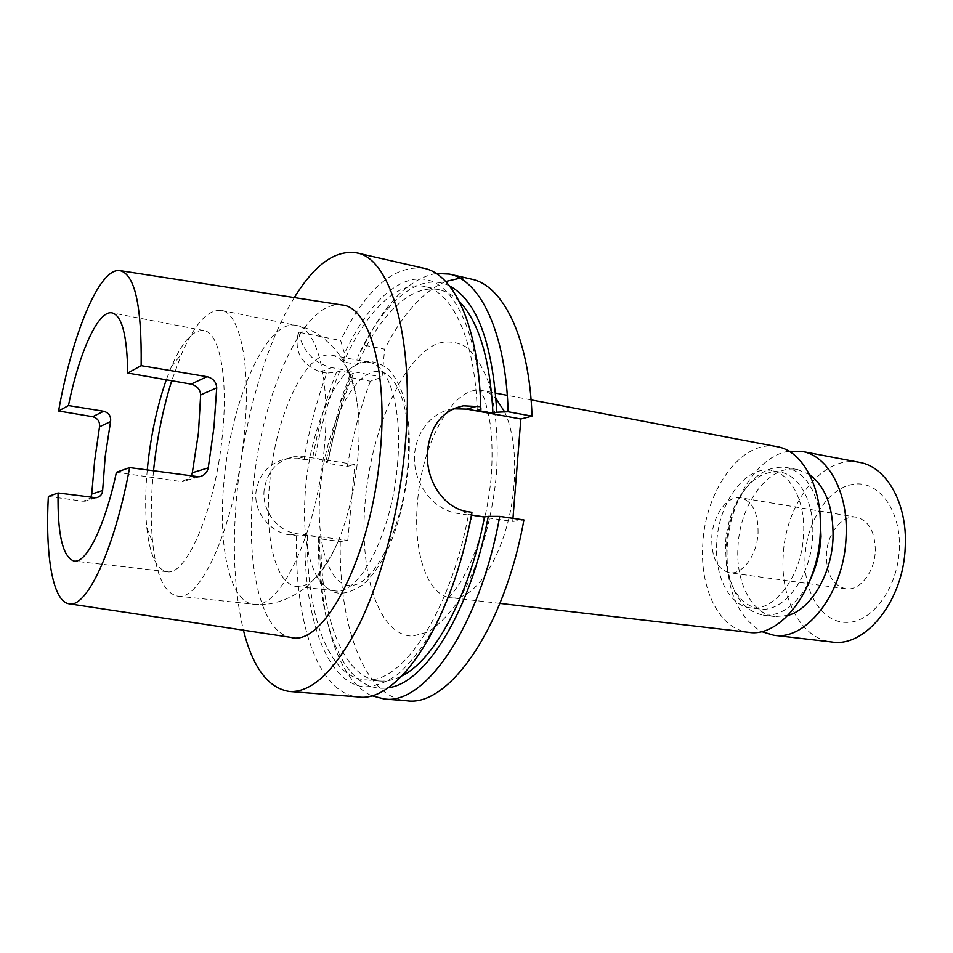 <?xml version="1.0" encoding="UTF-8"?>
<svg xmlns="http://www.w3.org/2000/svg" width="953" height="953" viewBox="0 0 953 953"><rect width="100%" height="100%" fill="white"/><g stroke="black" fill="none" stroke-linecap="round" stroke-linejoin="round"><path stroke-width="0.71" stroke-dasharray="4.76 3.57" d="M758.064 532.858C758.231 512.881 752.489 501.195 740.826 497.823C727.353 495.06 712.773 515.382 711.76 537.361C711.414 557.493 717.287 569.275 729.367 572.705C742.375 575.183 757.123 555.158 758.064 532.858M875.307 551.072C875.176 531.965 868.933 520.683 856.556 517.241C842.261 514.358 827.121 533.597 826.406 554.658C826.358 573.956 832.767 585.333 845.609 588.775C859.403 591.336 874.663 572.384 875.307 551.072M805.071 556.23C802.974 591.599 821.605 622.857 846.883 622.428C872.114 622.583 897.762 588.049 899.322 549.309C901.252 510.546 878.88 480.407 853.805 484.195C828.741 487.424 806.834 520.874 805.071 556.23M859.368 462.348C822.701 454.51 785.165 503.494 783.199 555.849C780.281 598.961 801.306 638.915 831.874 642M788.989 451.245C757.313 455.665 729.45 501.04 727.163 547.558C725.793 588.656 737.193 616.651 761.387 631.541M809.585 474.606L797.578 469.603C769.345 463.646 739.802 503.72 737.991 546.617C735.49 581.878 751.607 614.125 775.075 616.603L788.036 615.424M820.092 515.073C815.125 487.531 803.724 471.664 785.88 467.458C766.581 465.529 750.487 476.965 737.622 501.778C731.237 515.037 727.544 529.415 726.52 544.913L727.496 567.964C732.357 595.482 744.281 611.207 763.27 615.138C781.555 616.472 797.184 604.75 810.157 579.948M725.459 543.972L726.353 565.391C730.844 590.812 741.815 605.346 759.267 608.979C783.437 613.375 811.122 577.089 812.659 536.122C814.72 503.113 799.781 475.047 780.209 472.152C762.471 470.389 747.664 480.979 735.764 503.899C729.843 516.216 726.4 529.57 725.459 543.972M716.751 542.674C714.369 575.6 728.974 605.572 750.309 607.847C774.372 612.243 801.985 575.803 803.558 534.693C805.654 501.564 790.811 473.415 771.334 470.544C745.639 465.135 718.538 502.6 716.751 542.674M776.981 446.671C741.791 439.107 705.28 490.045 702.814 543.96C699.538 588.382 719.217 629.373 748.57 632.315M264.16 489.771C261.622 510.605 277.68 531.691 297.324 533.787L347.797 540.422L340.269 541.495L319.898 538.826L318.54 537.647L320.982 537.278L307.426 535.491L296.574 535.777L290.212 534.943C270.688 532.822 253.462 512.345 256 491.76C259.156 473.653 269.413 462.646 286.77 458.727L297.717 458.679L304.019 459.656L314.847 458.822L328.285 460.942L325.843 461.586L327.141 463.265L347.321 466.422L354.873 464.552L304.853 456.69L293.941 456.713C277.037 460.502 267.102 471.521 264.16 489.771M153.528 470.901C150.86 497.406 150.586 521.351 152.694 542.745C156.209 575.457 164.488 593.242 177.544 596.113C200.726 602.093 235.772 523.03 244.075 436.129C251.544 366.583 240.239 312.62 221.275 310.416C207.957 309.237 194.734 323.734 181.606 353.908L171.719 380.735M147.25 470.032C145.297 491.307 145.142 510.474 146.798 527.533C149.657 554.634 156.363 569.346 166.894 571.669C186.121 576.672 215.092 509.724 222.216 436.772C228.613 378.21 219.583 332.299 203.799 330.548C193.054 329.619 182.261 341.65 171.421 366.655L166.298 379.782M357.792 458.405C359.376 441.001 359.484 424.895 358.114 410.1C354.337 376.792 345.629 358.507 331.989 355.231C306.258 349.429 275.81 414.996 269.854 480.812C264.029 535.229 275.06 584.475 296.597 586.464C310.595 587.417 324.377 572.574 337.934 541.923C348.083 517.3 354.695 489.461 357.792 458.405M397.449 464.73C402.714 409.361 389.42 365.094 369.609 362.474C363.117 361.342 356.47 363.701 349.644 369.55C328.547 387.383 310.309 437.356 305.758 486.113C302.172 526.592 306.163 557.243 317.718 578.078C322.483 585.702 328.13 589.943 334.658 590.8C359.019 596.185 391.945 533.692 397.449 464.73M294.322 297.598C265.982 343.699 244.73 417.438 237.38 489.092C231.901 543.115 233.914 590.145 243.42 630.183M296.574 535.777C294.203 620.355 317.528 693.724 358.364 696.953M341.615 304.924C303.936 299.468 262.015 393.232 253.522 484.982C245.302 561.055 259.847 632.268 290.736 637.343M48.365 496.406L82.816 501.183L85.186 501.183L90.797 497.359M116.397 472.295L180.522 481.479L183.179 481.479L191.053 476.083M423.978 268.281C393.672 264.946 365.892 289.009 340.638 340.495L344.498 353.456L343.688 361.914L357.292 364.511L358.078 356.088L364.129 345.141L384.631 349.203L382.082 377.09L370.407 381.248L350.073 377.459L349.965 374.755L353.384 373.481L339.816 370.931L336.457 372.23L326.784 373.123C316.873 400.153 309.284 428.993 304.019 459.656M336.457 372.23C325.938 399.164 317.933 428.242 312.429 459.477M339.816 370.931C328.856 397.806 320.53 427.111 314.847 458.822M353.384 373.481C342.33 400.212 333.967 429.362 328.285 460.942M349.965 374.755L340.483 401.392L325.843 461.586M350.073 377.459L342.758 398.557L327.141 463.265M370.407 381.248C360.258 407.813 352.562 436.2 347.321 466.422M480.979 409.29C478.537 335.754 455.856 286.782 427.563 279.872C399.104 273.082 367.536 304.067 344.498 353.456M477.227 410.326C474.904 338.982 452.33 291.761 424.681 286.519C396.805 280.277 365.726 312.286 343.688 361.914M459.322 301.47C453.056 295.239 446.373 291.332 439.285 289.772C410.981 283.434 379.52 315.169 357.292 364.511M449.459 285.876C419.082 270.712 383.13 302.494 358.078 356.088M436.069 273.44C409.468 278.633 385.5 302.53 364.129 345.141M471.378 279.11L459.93 278.205M445.682 281.504C422.989 291.463 402.642 314.025 384.631 349.203M326.784 373.123L320.446 371.944C301.041 364.38 293.738 351.109 298.527 332.156L340.638 340.495M305.02 535.872C303.59 615.4 325.819 682.586 364.022 686.875C375.065 686.732 386.561 682.372 398.509 673.819C410.505 662.8 422.143 647.742 433.424 628.646C449.792 597.436 463.384 557.648 472.307 514.024L471.938 512.309M307.426 535.491C306.008 611.862 327.737 676.725 364.487 679.751C400.629 685.576 449.625 614.888 468.554 514.596L472.307 514.024M320.982 537.278C319.791 613.327 342.079 677.952 379.401 681.014C386.632 681.645 394.173 679.93 402.011 675.856M471.425 515.013L468.554 514.596M318.54 537.647L318.505 544.961C318.195 627.11 345.32 694.642 387.942 687.78M319.898 538.826L319.839 548.344C319.863 619.271 338.577 680.68 371.432 695.642M340.269 541.495C338.649 624.965 363.963 697.429 406.836 700.789M453.378 408.789L452.58 408.897C430.315 412.244 413.125 435.45 414.519 461.3C415.699 487.162 435.271 510.355 457.976 513.5L512.714 521.482L512.964 518.337M512.714 521.482L523.912 519.945M347.797 540.422L354.873 464.552M298.527 332.156C302.744 351.252 313.728 363.057 331.513 367.572L382.082 377.09M496.43 473.986C498.776 438.13 495.667 405.394 487.853 380.569C481.873 365.63 474.654 354.445 466.196 347.035C457.249 341.913 447.874 340.686 438.058 343.33C403.19 356.803 371.801 428.219 365.344 499.622C358.519 571.026 377.912 635.83 412.578 636.104L427.599 632.161C437.999 625.764 448.16 615.483 458.107 601.319C477.441 570.097 492.046 522.208 496.43 473.986M504.661 411.875C512.976 430.268 516.097 454.45 514.024 484.434C509.795 546.819 476.595 602.975 450.614 597.674C426.813 595.375 412.852 550.81 417.545 501.766C422.012 442.359 453.807 384.321 482.313 390.611C487.257 391.552 491.831 394.244 496.048 398.699M290.212 534.943L297.324 533.787M324.199 449.018C331.048 381.224 317.385 328.118 296.228 325.414C266.864 318.779 231.948 398.342 224.455 477.048C217.236 542.305 228.911 602.034 253.546 604.226C279.551 610.373 316.801 533.728 324.199 449.018M407.67 467.578C413.221 406.371 394.542 363.069 371.17 372.694C347.845 381.414 325.39 434.199 320.399 487.352C315.109 540.518 328.308 587.036 351.466 585.38C374.517 584.677 402.452 528.736 407.67 467.578M468.673 511.821L457.976 513.5M297.717 458.679L304.853 456.69M320.446 371.944L331.513 367.572M93.692 497.74L82.816 501.183M196.306 476.81L180.522 481.479M499.944 603.404L450.614 597.674C448.386 598.329 449.22 596.638 453.128 592.599L460.025 583.033C465.076 574.671 470.115 564.152 475.166 551.453C483.076 529.129 488.412 504.518 491.188 477.632C492.606 456.725 492.26 438.737 490.164 423.668C487.221 408.075 484.886 398.914 483.183 396.198C480.669 391.183 480.372 389.312 482.313 390.611L495.608 393.136M856.556 517.241L740.826 497.823M775.075 616.603L763.27 615.138M726.353 565.391L727.496 567.964M759.267 608.979L750.309 607.847M171.421 366.655L181.606 353.908M358.114 410.1C356.243 393.232 351.776 377.793 344.7 363.772C340.102 352.753 320.446 329.571 296.228 325.414L221.275 310.416M369.609 362.474L331.989 355.231M349.644 369.55C360.139 359.043 372.921 358.709 387.99 368.549C408.646 391.564 411.124 427.027 408.492 466.887C403.095 515.573 389.646 560.042 363.212 584.582C336.397 602.022 327.522 589.466 317.718 578.078M68.687 603.737L69.343 603.833M203.799 330.548L112.109 312.894M166.894 571.669L74.12 561.079M119.685 270.581L120.34 270.676M340.483 401.392L342.758 398.557M439.285 289.772L424.681 286.519M379.401 681.014L364.487 679.751M318.505 544.961L319.839 548.344M334.658 590.8L296.597 586.464M177.544 596.113L253.546 604.226C277.907 607.502 303.59 591.253 311.274 582.104C322.221 570.847 331.108 557.457 337.934 541.923M146.798 527.533L152.694 542.745M454.081 408.48L452.58 408.897M286.77 458.727L293.941 456.713M199.07 476.798L183.179 481.479M96.122 497.74L85.186 501.183M531.095 399.891L507.294 395.364M780.209 472.152L771.334 470.544M735.764 503.899L737.622 501.778M797.578 469.603L785.88 467.458M845.609 588.775L729.367 572.705"/><path stroke-width="1.43" d="M761.387 631.541L773.824 635.258L831.874 642C865.431 647.778 903.718 600.628 905.243 546.677C907.637 503.351 886.385 466.625 859.368 462.348L801.961 451.424L788.989 451.245M773.824 635.258C806.452 640.988 844.167 592.492 846.073 537.254C848.718 492.904 828.252 455.534 801.961 451.424M788.036 615.424C810.729 609.336 831.552 574.659 833.017 538.385C833.649 508.104 825.834 486.84 809.585 474.606M810.157 579.948C816.483 566.594 820.104 552.109 821.021 536.491L820.092 515.073M499.944 603.404L748.57 632.315C780.757 638.022 818.21 588.954 820.271 533.156C823.035 488.353 802.926 450.709 776.981 446.671L531.095 399.891M171.719 380.735C163.332 407.539 157.424 436.188 153.969 466.708L153.528 470.901M166.298 379.782C157.567 404.858 151.467 432.531 147.989 462.824L147.25 470.032M243.42 630.183C252.867 667.731 268.186 688.161 289.39 691.485L358.364 696.953C397.782 703.314 451.889 623.965 471.938 512.309L468.673 511.821C443.026 508.735 424.657 478.99 427.611 450.078C430.863 425.014 442.8 410.255 463.42 405.799L480.693 406.681C478.847 326.927 454.176 274.083 423.978 268.281L356.529 252.867C335.313 249.686 314.573 264.6 294.322 297.598M289.39 691.485C312.084 692.807 335.373 670.447 359.269 624.394C381.724 578.554 399.295 511.356 405.12 446.338C415.174 339.185 390.742 258.037 356.529 252.867M94.657 460.692L91.726 494.071L102.638 490.509C102.328 494.464 100.16 496.87 96.122 497.74L58.085 492.963C57.43 534.502 62.767 557.207 74.12 561.079C86.378 563.497 104.806 526.771 116.397 472.295L129.644 467.601L199.07 476.798C204.037 475.773 207.099 472.795 208.242 467.887L213.96 427.194L216.724 387.871L200.666 394.911C200.201 389.384 197.009 385.774 191.065 384.119L207.015 376.673L141.151 365.666C141.878 305.448 134.73 273.749 119.685 270.581C99.172 267.817 72.237 334.503 58.586 410.969L92.667 416.699L103.686 411.243C108.904 412.768 111.191 416.223 110.56 421.595L99.529 426.741L94.657 460.692M69.343 603.833L290.736 637.343C323.627 647.671 371.741 556.23 380.211 452.687C388.193 369.895 369.002 306.509 341.615 304.924L120.34 270.676M58.085 492.963L48.365 496.406C45.148 554.67 52.522 600.866 68.687 603.737C86.163 609.17 114.181 550.941 129.644 467.601M90.797 497.359L91.726 494.071M102.638 490.509L105.199 456.511L110.56 421.595M103.686 411.243L68.461 405.549L58.586 410.969M141.151 365.666L127.702 373.04C127.178 335.635 121.984 315.586 112.109 312.894C98.183 309.832 79.313 352.253 68.461 405.549M127.702 373.04L191.065 384.119M200.666 394.911L198.427 432.984L192.315 472.748L208.242 467.887M191.053 476.083L192.315 472.748M99.529 426.741C99.982 421.5 97.694 418.153 92.667 416.699M207.015 376.673C213.103 378.293 216.343 382.022 216.724 387.871M480.693 406.681L480.979 409.29L477.227 410.326L492.963 413.209C489.997 358.793 478.787 321.542 459.322 301.47M492.963 413.209L496.763 412.184C492.606 342.627 476.834 300.517 449.459 285.876M496.763 412.184L508.152 411.744C505.864 332.68 480.312 280.075 449.304 274.071L436.069 273.44M508.152 411.744L532.036 416.151C529.356 337.696 503.077 285.292 471.378 279.11L449.304 274.071M459.93 278.205L445.682 281.504M402.011 675.856C434.258 660.024 469.329 595.994 484.481 516.931L471.425 515.013M387.942 687.78C424.824 684.063 470.448 612.124 488.281 516.359L484.481 516.931M371.432 695.642L384.262 699.002C424.776 705.411 479.8 626.931 499.741 516.395L488.281 516.359M384.262 699.002L406.836 700.789C448.267 707.233 504.054 629.516 523.912 519.945L499.741 516.395M532.036 416.151L520.838 418.975L466.756 409.099L453.378 408.789M512.964 518.337L520.838 418.975M496.048 398.699L504.661 411.875M477.477 406.085L466.756 409.099M463.42 405.799L454.081 408.48M507.294 395.364L495.608 393.136"/></g></svg>
